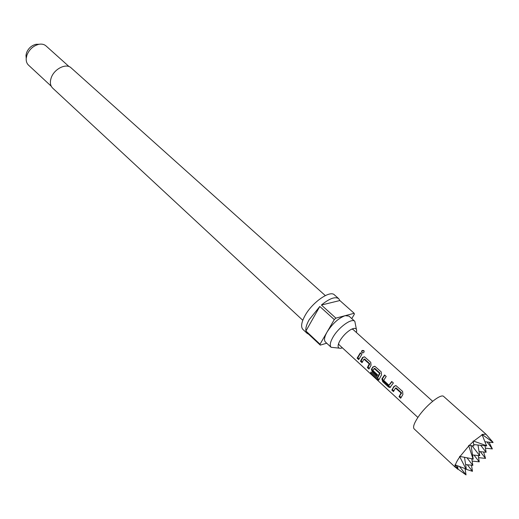 <?xml version="1.0" encoding="UTF-8"?>
<svg xmlns="http://www.w3.org/2000/svg" width="519" height="519" viewBox="0 0 519 519"><rect width="100%" height="100%" fill="white"/><g stroke="black" fill="none" stroke-linecap="round" stroke-linejoin="round"><path stroke-width="0.78" d="M364.169 351.337L363.903 351.006C362.067 350.435 361.496 351.032 362.204 352.797L362.288 352.862M361.892 352.615L362.035 352.732C363.572 353.095 364.241 352.498 364.04 350.948L363.78 350.623C361.873 350.111 361.237 350.779 361.892 352.615L362.204 352.797M361.918 354.25L360.335 352.81L357.111 358.149L358.681 359.596L361.918 354.25M363.936 359.167L369.256 363.858L367.368 367.582L368.957 369.048L371.04 365.305L370.754 362.327L364.578 356.864L362.509 357.487L360.458 361.23L362.035 362.677L363.936 359.167L364.636 359.064L364.117 359.148M377.391 379.383L378.734 380.096L381.51 374.887L381.218 371.889L374.932 366.336L372.856 366.965L371.416 369.294L372.259 372.078L376.859 376.307L377.579 374.796L373.005 370.598L374.128 368.503L379.525 373.258L377.281 377.929L370.806 372.078L370.67 373.193L377.391 379.383L378.15 378.708L379.117 379.395M388.439 386.953L389.951 387.524L393.37 382.99L391.722 381.484L388.958 385.241L383.677 380.395L386.207 376.45L384.573 374.958L381.887 378.909L382.73 381.712L388.439 386.953L389.153 386.48L390.541 387.122M395.491 388.069L401.044 392.967L399.033 396.704L400.7 398.229L402.906 394.479L402.601 391.43L396.094 385.695L393.999 386.324L391.826 390.074L393.473 391.586L395.491 388.069L396.185 387.94L395.679 388.05M338.563 343.636L339.063 344.772L417.899 417.445M356.371 332.471L356.657 331.103C356.741 327.956 354.685 327.521 350.487 329.786C346.368 332.394 342.884 335.975 340.049 340.535L339.16 342.216C337.285 346.601 337.908 348.606 341.035 348.236L342.371 347.821M356.384 329.241L354.821 321.319C351.739 317.79 338.433 327.418 332.906 337.318C330.149 342.242 329.552 345.57 331.128 347.302L339.154 348.132M325.316 295.583L71.084 67.833C66.25 62.922 54.216 68.845 51.245 77.733C49.746 82.164 50.213 85.609 52.627 88.068L302.785 320.288M69.105 66.62L45.996 45.906C44.206 44.355 41.896 43.81 39.081 44.264C33.424 45.653 29.382 49.26 26.943 55.085L26.216 58.368C26.021 61.216 26.78 63.461 28.487 65.102L51.238 86.212M38.601 44.271L36.012 44.31C31.594 45.387 28.441 48.202 26.547 52.75L25.982 55.312L26.184 57.894M331.128 347.302L325.407 341.995C323.811 340.237 324.375 336.896 327.106 331.978L320.041 344.194L320.275 345.109L306.171 331.926L307.112 333.354L308.591 334.184M351.785 318.601L354.341 314.248L354.172 313.288L339.848 300.54L338.719 298.691L334.463 294.902C330.026 289.887 312.036 302.48 304.887 315.85C301.338 322.468 300.689 327.009 302.947 329.461L307.112 333.354M334.275 319.587L327.106 331.978C332.51 323.571 338.524 318.141 345.135 315.682L335.884 318.128L334.275 319.587L319.808 306.463L309.129 319.769C306.534 324.453 305.464 328.196 305.918 331.005L320.041 344.194M432.645 401.278L353.03 329.455L351.85 329.065M460.055 456.454L473.023 458.952L468.78 445.951L460.055 456.454L459.587 456.324L459.795 456.824C457.427 460.243 455.954 462.967 455.384 464.998L455.014 464.816L454.981 466.828L457.842 469.293M455.578 467.509L414.149 428.908C412.774 427.293 413.961 423.569 417.717 417.724C425.275 405.942 441.066 393.136 443.713 396.49L485.959 434.195L481.924 434.448L482.145 434.818L473.717 441.118L473.153 441.007L473.276 441.526L469.228 445.484L473.879 445.925L473.276 441.526M455.384 464.998L465.945 468.904L459.795 456.824M465.848 468.359L466.302 468.942L464.537 457.505M483.604 452.01L485.531 458.407L478.57 457.654M480.289 451.653L485.531 458.407M473.023 458.952L472.413 459.127M486.984 441.954L492.362 448.909L485.427 448.176M473.224 459.211L471.07 445.678M469.228 445.484L468.663 445.406L468.78 445.951M489.002 442.169L492.362 448.909M473.717 441.118L486.504 445.685L482.145 434.818M486.504 445.685L486.575 445.185M459.6 466.678L466.03 474.898L455.351 467.204M455.286 467.068L457.946 468.482L455.319 465.264M457.946 468.482L457.563 465.893M466.302 468.942L465.945 468.904M482.385 434.695L492.992 442.253L485.959 434.195M492.602 442.006L492.992 442.253M467.347 464.758L472.465 471.317L465.115 468.942M472.465 471.317L471.505 465.212M466.03 474.898L465.063 468.612M486.705 445.944L473.73 444.582M493.05 442.59L485.291 441.779M473.99 455.092L479.251 461.852L478.226 455.546M467.158 458.076L472.841 465.361L465.627 464.57M472.841 465.361L471.836 459.017M479.251 461.852L472.16 461.08M480.711 445.315L486.108 452.276L485.025 445.769M472.005 445.763L479.731 455.708L477.993 445.03M479.731 455.708L472.543 454.936M486.108 452.276L479.05 451.524M320.275 345.109L326.723 343.215M354.172 313.288L345.135 315.682L349.008 316.116L354.821 321.319M338.719 298.691C335.235 296.343 329.468 298.457 321.41 305.029L335.884 318.128M339.848 300.54L321.41 305.029M319.808 306.463L305.918 331.005M360.608 353.056L357.831 357.701L357.111 358.149M357.831 357.701L359.012 358.791M364.636 359.064L369.775 363.767L369.256 363.858M369.775 363.767L369.288 364.066M369.807 363.968L368.081 367.128L367.368 367.582M368.081 367.128L369.301 368.243M364.383 356.8L362.509 357.487M363.021 357.416L361.179 360.783L360.458 361.23M361.179 360.783L362.372 361.879M371.357 372.584L370.67 373.193M374.128 368.503L374.828 368.393L380.038 373.161L378.027 377.371L377.281 377.929L378.15 378.708M374.699 366.265L372.856 366.965M373.362 366.881L371.416 369.294M372.071 368.977L372.973 371.617L372.259 372.078M372.973 371.617L377.209 375.509M374.828 368.393L374.309 368.484M380.038 373.161L379.525 373.258M380.07 373.362L379.551 373.472M384.826 375.185L382.535 378.585L383.45 381.244L382.73 381.712M383.45 381.244L389.153 386.48M391.968 381.712L389.127 385.234M382.535 378.585L381.887 378.909M396.185 387.94L401.55 392.851L401.044 392.967M401.55 392.851L401.077 393.188M401.583 393.058L399.033 396.704M399.747 396.218L401.07 397.437M395.763 385.604L393.999 386.324M394.498 386.227L391.826 390.074M392.539 389.594L393.837 390.788M362.366 352.926L362.035 352.732M364.163 351.285L364.04 350.948M25.982 55.312L26.216 58.368M36.012 44.31L39.081 44.264M390.424 387.258L389.951 387.524"/></g></svg>
